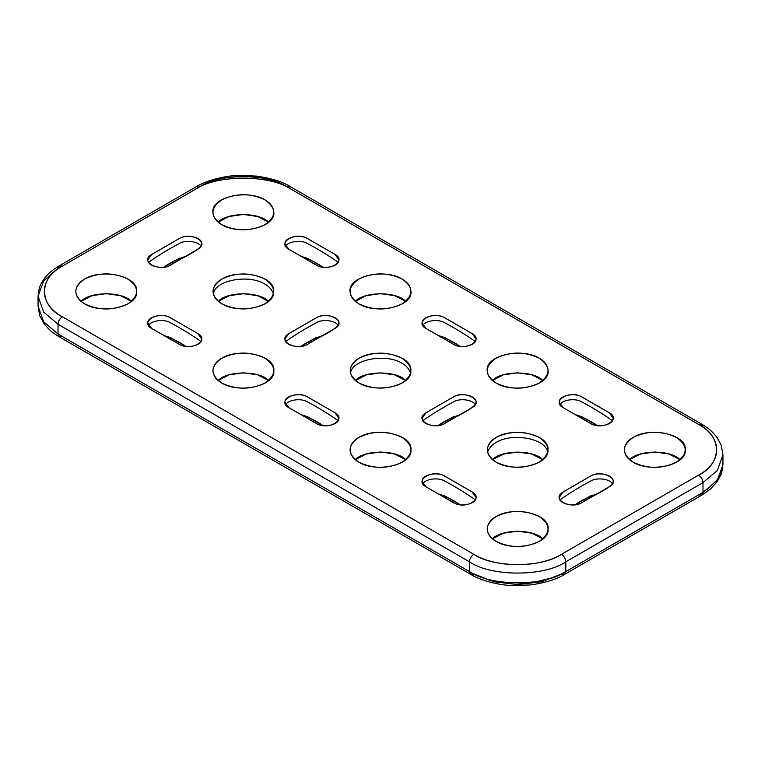 <?xml version="1.0" encoding="UTF-8"?>
<svg xmlns="http://www.w3.org/2000/svg" width="761" height="761" viewBox="0 0 761 761"><rect width="100%" height="100%" fill="white"/><g stroke="black" fill="none" stroke-linecap="round" stroke-linejoin="round"><path stroke-width="1.14" d="M475.273 499.825C465.694 493.061 455.478 486.802 444.633 481.066C438.593 477.109 424.961 478.888 422.869 483.939C424.961 478.888 438.593 477.109 444.633 481.066C455.478 486.802 465.694 493.061 475.273 499.825M425.998 486.821L422.136 481.437C421.385 474.759 437.185 471.392 444.633 476.063L472.143 491.948L476.005 497.323C476.757 504.01 460.947 507.378 453.508 502.707L425.998 486.821C414.041 480.61 431.497 469.328 443.53 475.492L472.134 491.948C483.929 498.055 467.083 509.28 454.926 503.411L425.998 486.821M722.95 454.907L717.338 470.46L702.983 482.626C702.707 479.449 701.262 476.947 698.655 475.121L561.513 554.303C564.129 556.129 565.566 558.631 565.842 561.808C544.153 576.819 491.121 576.819 469.432 561.808C469.708 558.631 471.154 556.129 473.77 554.303C493.508 567.963 541.775 567.963 561.513 554.303C564.129 556.129 565.566 558.631 565.842 561.808C544.153 576.819 491.121 576.819 469.432 561.808L469.432 571.559C491.121 586.579 544.153 586.579 565.842 571.559L564.586 574.365L561.513 574.06L565.823 571.578L562.018 573.775L541.718 581.746L517.642 584.553L493.566 581.746L473.256 573.775L58.017 334.031L59.282 336.838L62.345 336.533M473.77 574.06L470.707 574.365L469.432 571.559L58.017 334.031L58.017 324.272L43.643 312.039L38.05 296.219L43.662 280.78L58.017 268.614L59.282 265.808L62.345 266.112C38.678 277.508 38.687 305.37 62.345 316.766C59.739 318.593 58.293 321.094 58.017 324.272L43.643 312.039L38.05 296.219C38.992 285.584 41.18 283.577 44.309 278.602C47.753 274.521 49.265 272.058 59.291 265.808L62.345 266.112L199.487 186.94L196.424 186.635C207.078 179.872 227.377 175.325 239.829 175.382L256.4 176.095C271.316 178.236 282.616 181.755 290.302 186.635L287.23 186.94C267.491 173.27 219.225 173.27 199.487 186.94L196.424 186.635L59.282 265.808M473.96 573.956L484.557 578.151M496.962 581.233L510.602 582.878M517.642 583.088L524.681 582.878M538.322 581.233L550.717 578.151M561.314 573.956L565.842 571.559L565.842 561.808L702.983 482.626L702.983 492.386L717.338 480.22L722.95 464.781L722.95 455.021L717.338 470.46L702.983 482.626L702.983 492.386L565.842 571.559L564.576 574.365L701.718 495.192L702.983 492.386L565.842 571.559L565.842 561.808L702.983 482.626C702.707 479.449 701.262 476.947 698.655 475.121C722.322 463.725 722.313 435.863 698.655 424.467L701.718 424.162L702.983 426.969M492.443 538.855L503.382 533.195L517.642 531.149L531.891 533.195L542.831 538.855C533.813 528.876 501.461 528.876 492.443 538.855M355.311 459.673L366.25 454.022L380.5 451.977L394.75 454.022L405.689 459.673C396.671 449.703 364.329 449.703 355.311 459.673M438.022 493.756C446.707 496.809 454.07 500.472 460.12 504.771L444.976 496.02L438.022 493.756M496.105 541.404C513.304 552.201 549.832 544.429 548.101 528.971C549.832 513.513 513.304 505.742 496.105 516.538C490.531 519.668 487.563 523.815 487.183 528.971C487.563 534.127 490.531 538.274 496.105 541.404C484.3 533.119 484.3 524.824 496.105 516.538C510.46 509.727 524.814 509.727 539.178 516.538C550.983 524.824 550.983 533.119 539.178 541.404C524.814 548.224 510.46 548.224 496.105 541.404M358.964 462.231C376.162 473.028 412.69 465.256 410.959 449.799C412.69 434.341 376.162 426.569 358.964 437.366C353.389 440.495 350.421 444.633 350.041 449.799C350.421 454.954 353.389 459.102 358.964 462.231C347.159 453.937 347.159 445.651 358.964 437.366C373.318 430.545 387.682 430.545 402.036 437.366C413.841 445.651 413.841 453.937 402.036 462.231C387.682 469.042 373.318 469.042 358.964 462.231M200.99 341.47C191.411 334.707 181.194 328.448 170.35 322.712C164.309 318.754 150.688 320.533 148.595 325.584C150.688 320.533 164.309 318.754 170.35 322.712C181.194 328.448 191.411 334.707 200.99 341.47M151.715 328.467L147.862 323.083C147.111 316.405 162.911 313.037 170.35 317.708L197.86 333.594L201.722 338.968C202.474 345.656 186.673 349.023 179.235 344.353L151.715 328.467C139.767 322.255 157.213 310.973 169.246 317.137L197.86 333.594C209.656 339.701 192.799 350.926 180.642 345.056L151.715 328.467M218.169 380.5L229.109 374.84L243.358 372.795L257.618 374.84L268.557 380.5C259.539 370.521 227.187 370.521 218.169 380.5M38.05 296.219L38.05 305.979L43.643 321.798L58.017 334.031L59.282 336.838C54.916 333.974 51.168 332.567 43.919 323.444L39.686 315.606L38.05 305.979L43.643 321.798L58.017 334.031L58.017 324.272L469.432 561.808L469.432 571.559L470.707 574.365C481.361 581.128 501.661 585.675 514.113 585.618L530.683 584.905C545.599 582.764 556.9 579.245 564.586 574.365M81.027 301.327L91.967 295.668L106.217 293.622L120.476 295.668L131.415 301.327C122.397 291.349 90.045 291.349 81.027 301.327M163.739 335.411C172.424 338.455 179.786 342.117 185.846 346.417L170.692 337.665L163.739 335.401M221.822 383.049C239.021 393.846 275.549 386.074 273.817 370.617C275.549 355.159 239.021 347.387 221.822 358.184C216.257 361.313 213.28 365.461 212.899 370.617C213.28 375.772 216.257 379.92 221.822 383.049C210.017 374.764 210.017 366.479 221.822 358.184C236.186 351.373 250.54 351.373 264.895 358.184C276.7 366.469 276.7 374.764 264.895 383.049C250.54 389.87 236.186 389.87 221.822 383.049M84.68 303.877C101.879 314.674 138.416 306.902 136.676 291.444C138.416 275.986 101.879 268.214 84.68 279.011C79.115 282.141 76.138 286.279 75.767 291.444C76.138 296.6 79.115 300.747 84.68 303.877C72.875 295.582 72.875 287.297 84.68 279.011C99.044 272.191 113.399 272.191 127.753 279.011C139.558 287.297 139.558 295.582 127.753 303.877C113.399 310.688 99.044 310.688 84.68 303.877M469.432 561.808C469.708 558.631 471.154 556.129 473.77 554.303L62.345 316.766C59.739 318.593 58.293 321.094 58.017 324.272L469.432 561.808M338.131 420.652C328.552 413.879 318.336 407.63 307.492 401.894C301.451 397.927 287.82 399.706 285.727 404.766C287.82 399.706 301.451 397.927 307.492 401.894C318.336 407.63 328.552 413.879 338.131 420.652M288.857 407.639L284.995 402.265C284.243 395.577 300.053 392.219 307.492 396.89L335.002 412.766L338.864 418.15C339.615 424.838 323.815 428.196 316.367 423.525L288.857 407.639C276.899 401.428 294.355 390.155 306.388 396.319L334.992 412.766C346.797 418.873 329.941 430.108 317.784 424.238L288.857 407.639M300.88 414.583C309.565 417.627 316.928 421.299 322.978 425.589L307.834 416.847L300.88 414.583M612.405 420.652C602.826 413.879 592.619 407.63 581.765 401.894C575.725 397.927 562.103 399.706 560.01 404.766C562.103 399.706 575.725 397.927 581.765 401.894C592.619 407.63 602.826 413.879 612.405 420.652M563.14 407.639L559.278 402.265C558.526 395.577 574.327 392.219 581.765 396.89L609.285 412.766L613.138 418.15C613.889 424.838 598.089 428.196 590.65 423.525L563.14 407.639C551.183 401.428 568.638 390.155 580.672 396.319L609.276 412.766C621.071 418.873 604.224 430.108 592.068 424.238L563.14 407.639M492.443 380.5L503.382 374.84L517.642 372.795L531.891 374.84L542.831 380.5C533.813 370.521 501.461 370.521 492.443 380.5M698.655 494.888L701.718 495.192L702.983 492.386M707.121 489.77L718.555 478.431L722.95 464.552M629.585 459.673L640.524 454.022L654.783 451.977L669.033 454.022L679.973 459.673C670.955 449.703 638.603 449.703 629.585 459.673M575.154 414.583C583.839 417.627 591.211 421.299 597.261 425.589L582.108 416.847L575.154 414.583M633.247 462.231C650.436 473.028 686.974 465.256 685.233 449.799C686.974 434.341 650.436 426.569 633.247 437.366C627.673 440.495 624.695 444.633 624.324 449.799C624.695 454.954 627.673 459.102 633.247 462.231C621.442 453.937 621.442 445.651 633.247 437.366C647.601 430.545 661.956 430.545 676.32 437.366C688.125 445.651 688.125 453.937 676.32 462.231C661.956 469.042 647.601 469.042 633.247 462.231M496.105 383.049C513.304 393.846 549.832 386.074 548.101 370.617C547.72 365.461 544.743 361.313 539.178 358.184C521.979 347.387 485.451 355.159 487.183 370.617C487.563 375.772 490.531 379.92 496.105 383.049C484.3 374.764 484.3 366.479 496.105 358.184C510.46 351.373 524.814 351.373 539.178 358.184C550.983 366.469 550.983 374.764 539.178 383.049C524.814 389.87 510.46 389.87 496.105 383.049M338.131 262.298C328.552 255.525 318.336 249.275 307.492 243.539C301.451 239.572 287.82 241.351 285.727 246.412C287.82 241.351 301.451 239.572 307.492 243.539C318.336 249.275 328.552 255.525 338.131 262.298M288.857 249.285L284.995 243.91C284.243 237.223 300.053 233.865 307.492 238.535L335.002 254.421L338.864 259.796C339.615 266.483 323.815 269.841 316.367 265.17L288.857 249.285C276.899 243.073 294.355 231.801 306.388 237.965L334.992 254.412C346.797 260.528 329.941 271.753 317.784 265.884L288.857 249.285M195.158 189.441C216.847 174.421 269.879 174.421 291.568 189.441C269.879 174.421 216.847 174.421 195.158 189.441M355.311 301.327L366.25 295.668L380.5 293.622L394.75 295.668L405.689 301.327C396.671 291.349 364.329 291.349 355.311 301.327M218.169 222.145L229.109 216.485L243.358 214.44L257.618 216.485L268.557 222.145C259.539 212.167 227.187 212.167 218.169 222.145M300.88 256.229C309.565 259.273 316.928 262.945 322.978 267.244L307.834 258.493L300.88 256.229M358.964 303.877C376.162 314.674 412.69 306.902 410.959 291.444C410.579 286.279 407.611 282.141 402.036 279.011C384.838 268.214 348.31 275.986 350.041 291.444C350.421 296.6 353.389 300.747 358.964 303.877C347.159 295.582 347.159 287.297 358.964 279.011C373.318 272.191 387.682 272.191 402.036 279.011C413.841 287.297 413.841 295.582 402.036 303.877C387.682 310.688 373.318 310.688 358.964 303.877M221.822 224.695C239.021 235.491 275.549 227.72 273.817 212.262C273.437 207.106 270.469 202.959 264.895 199.829C247.696 189.032 211.168 196.804 212.899 212.262C213.28 217.427 216.257 221.565 221.822 224.695C210.017 216.409 210.017 208.124 221.822 199.829C236.186 193.018 250.54 193.018 264.895 199.829C276.7 208.124 276.7 216.409 264.895 224.695C250.54 231.515 236.186 231.515 221.822 224.695M701.718 424.162L290.293 186.635L287.23 186.94L698.655 424.467L701.718 424.162C706.084 427.026 709.832 428.433 717.081 437.556L721.314 445.394L722.95 455.021M475.273 341.47C465.694 334.707 455.478 328.448 444.633 322.712C438.593 318.754 424.961 320.533 422.869 325.584C424.961 320.533 438.593 318.754 444.633 322.712C455.478 328.448 465.694 334.707 475.273 341.47M425.998 328.467L422.136 323.083C421.385 316.405 437.185 313.037 444.633 317.708L472.143 333.594L476.005 338.968C476.757 345.656 460.947 349.023 453.508 344.353L425.998 328.467C414.041 322.255 431.497 310.973 443.53 317.137L472.134 333.594C483.929 339.701 467.083 350.926 454.926 345.056L425.998 328.467M438.022 335.411C446.707 338.455 454.07 342.117 460.12 346.417L444.976 337.665L438.022 335.401M547.663 452.3C546.141 438.393 511.963 432.391 496.191 442.417C491.72 444.919 488.857 448.219 487.62 452.3M496.191 462.174C490.645 459.064 487.687 454.935 487.306 449.799C487.687 444.662 490.645 440.533 496.191 437.413C513.314 426.664 549.699 434.398 547.977 449.799C549.699 465.19 513.314 472.933 496.191 462.174C484.434 453.927 484.434 445.67 496.191 437.413C510.488 430.621 524.786 430.621 539.092 437.413C550.85 445.67 550.85 453.927 539.092 462.174C524.786 468.966 510.488 468.966 496.191 462.174M273.38 293.946C272.143 289.865 269.28 286.564 264.809 284.062C249.037 274.036 214.859 280.038 213.337 293.946M221.908 303.829C216.362 300.709 213.403 296.581 213.023 291.444C213.403 286.307 216.362 282.179 221.908 279.059C239.04 268.31 275.425 276.043 273.694 291.444C275.425 306.835 239.04 314.578 221.908 303.829C210.15 295.572 210.15 287.316 221.908 279.059C236.214 272.267 250.512 272.267 264.809 279.059C276.566 287.316 276.566 295.572 264.809 303.829C250.512 310.612 236.214 310.612 221.908 303.829M612.405 483.939C610.312 478.888 596.691 477.109 590.65 481.066C579.806 486.802 569.589 493.061 560.01 499.825C569.589 493.061 579.806 486.802 590.65 481.066C596.691 477.109 610.312 478.888 612.405 483.939M581.765 502.707C574.327 507.378 558.526 504.01 559.278 497.323L563.14 491.948L590.65 476.063C598.089 471.392 613.889 474.759 613.138 481.437C613.223 487.696 588.729 497.313 581.765 502.707C571.007 509.604 551.478 499.53 562.151 492.586L590.65 476.063C601.228 469.252 620.681 478.983 610.512 486.003L581.765 502.707M200.99 246.412C198.897 241.351 185.275 239.572 179.235 243.539C168.381 249.275 158.174 255.525 148.595 262.298C158.174 255.525 168.381 249.275 179.235 243.539C185.275 239.572 198.897 241.351 200.99 246.412M170.35 265.17C162.911 269.841 147.111 266.483 147.862 259.796L151.715 254.421L179.235 238.535C186.673 233.865 202.474 237.223 201.722 243.91C201.808 250.169 177.313 259.786 170.35 265.17C159.591 272.077 140.062 262.003 150.735 255.049L179.225 238.535C189.812 231.725 209.256 241.456 199.087 248.476L170.35 265.17M492.519 459.615C501.566 449.722 533.718 449.722 542.755 459.615M218.245 301.261C227.282 291.368 259.434 291.368 268.481 301.261M591.107 495.573L575.154 504.771C581.214 500.472 588.576 496.809 597.261 493.756M179.682 258.046L163.739 267.244C169.789 262.945 177.161 259.273 185.846 256.229M355.454 380.5L366.345 374.897L380.5 372.871L394.655 374.897L405.546 380.5M218.321 301.327L229.204 295.715L243.358 293.689L257.522 295.715L268.405 301.327M492.595 459.673L503.478 454.07L517.642 452.044L531.796 454.07L542.679 459.673M460.12 414.583C451.435 417.627 444.072 421.299 438.022 425.589L453.965 416.4M322.978 335.411C314.293 338.455 306.93 342.117 300.88 346.417L316.823 337.218M62.278 266.16L58.017 268.614L62.278 266.16M62.345 266.112C37.888 279.496 38.411 304.286 63.363 317.356L473.256 554.008C496.162 568.277 539.111 568.277 562.018 554.008L698.655 475.121C723.112 461.737 722.589 436.947 697.637 423.877L287.744 187.225C264.838 172.956 221.889 172.956 198.982 187.225L62.345 266.112M359.049 383.002C347.292 374.745 347.292 366.488 359.049 358.231C373.347 351.449 387.653 351.449 401.951 358.231C413.708 366.488 413.708 374.745 401.951 383.002C387.653 389.794 373.347 389.794 359.049 383.002C353.504 379.882 350.545 375.753 350.165 370.617C350.545 365.48 353.504 361.351 359.049 358.231C376.181 347.482 412.557 355.225 410.835 370.617C412.557 386.017 376.181 393.751 359.049 383.002M444.633 423.525C433.865 430.431 414.336 420.357 425.009 413.404L453.508 396.89C464.086 390.079 483.539 399.81 473.371 406.821L444.633 423.525C437.185 428.196 421.385 424.838 422.136 418.15L425.998 412.766L453.508 396.89C460.947 392.219 476.757 395.577 476.005 402.265C476.091 408.524 451.587 418.141 444.633 423.525M307.492 344.353C296.723 351.249 277.194 341.175 287.877 334.231L316.367 317.718C326.945 310.897 346.398 320.628 336.229 327.649L307.492 344.353C300.053 349.023 284.243 345.656 284.995 338.968L288.857 333.594L316.367 317.708C323.815 313.037 339.615 316.405 338.864 323.083C338.949 329.342 314.445 338.959 307.492 344.353M410.521 373.118C409.285 369.037 406.422 365.746 401.951 363.235C386.179 353.209 351.991 359.221 350.479 373.118M355.387 380.433C364.424 370.54 396.576 370.54 405.613 380.433M338.131 325.584C336.039 320.533 322.407 318.754 316.367 322.712C305.522 328.448 295.306 334.707 285.727 341.47C295.306 334.707 305.522 328.448 316.367 322.712C322.407 318.754 336.039 320.533 338.131 325.584M475.273 404.766C473.18 399.706 459.549 397.927 453.508 401.894C442.664 407.63 432.448 413.879 422.869 420.652C432.448 413.879 442.664 407.63 453.508 401.894C459.549 397.927 473.18 399.706 475.273 404.766M59.282 336.838L470.707 574.365M701.718 495.192L710.422 489.066L717.081 481.799L721.314 473.96L722.817 467.083"/></g></svg>

